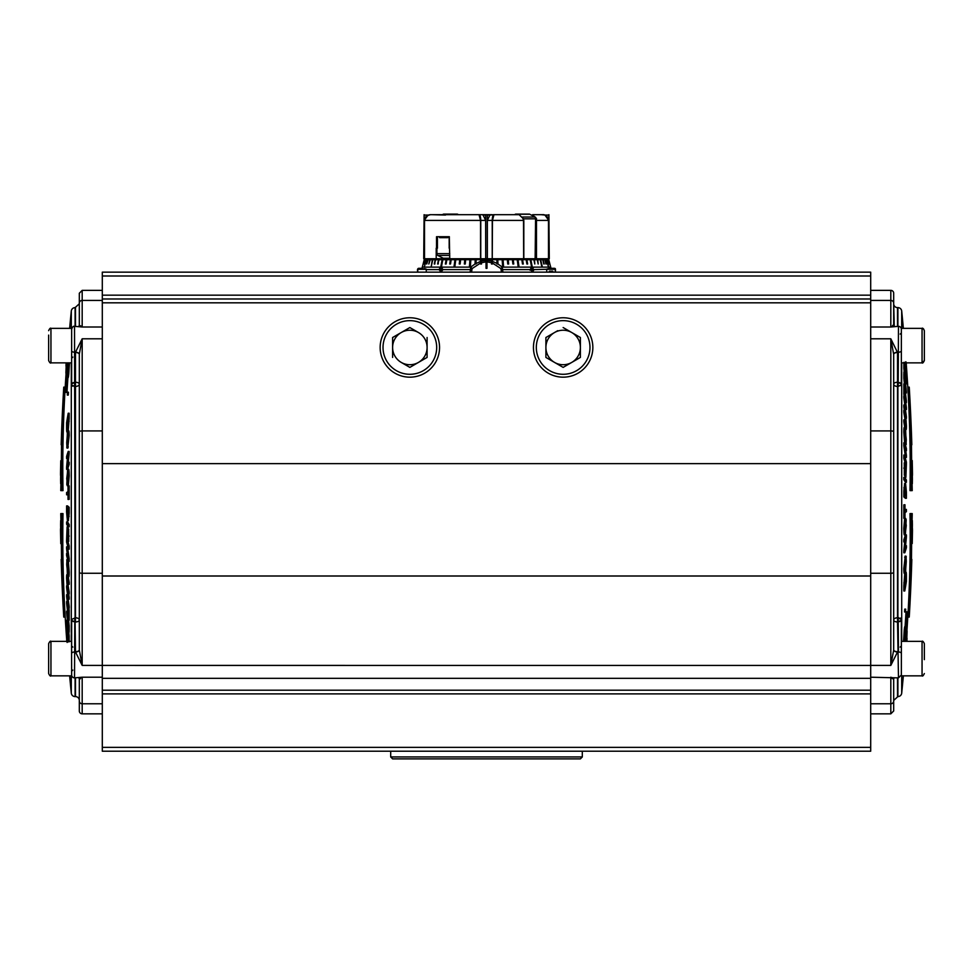 <?xml version="1.0" encoding="UTF-8"?>
<svg xmlns="http://www.w3.org/2000/svg" width="973" height="973" viewBox="0 0 973 973"><rect width="100%" height="100%" fill="white"/><g stroke="black" fill="none" stroke-linecap="round" stroke-linejoin="round"><path stroke-width="1.46" d="M535.892 258.745L536.476 220.421L536.476 258.745L535.576 258.745L535.685 218.755L536.476 220.421L548.492 220.421C548.054 216.845 546.072 214.924 542.533 214.68L532.669 214.68L536.33 218.925M492.083 214.68L477.512 214.68M524.715 258.745L523.656 258.745L523.523 218.925L519.12 214.68L493.98 214.68L492.46 220.421L492.241 258.745L492.253 220.421L493.798 214.863M449.295 236.707L449.757 258.745L480.54 258.745L480.54 220.421L479.02 214.68L431.696 214.68M532.669 214.68L541.402 214.68M431.647 214.68L430.467 214.68C426.94 214.924 424.946 216.833 424.508 220.421L424.508 258.745L436.208 258.745L436.208 248.212L437.424 248.212L437.315 236.707L437.315 248.212M449.344 248.212L449.344 236.707L436.524 236.707L436.524 248.212M448.285 236.707L449.185 236.707L447.75 236.707L447.75 237.667L439.614 237.667L439.614 236.707M502.482 214.68L514.814 214.68A1.922 1.35 -90 0 1 515.763 214.121L529.312 214.121A1.922 1.35 -90 0 0 528.85 214.242A1.922 1.35 90 0 1 529.312 214.121L529.312 214.121A1.922 1.35 -90 0 1 529.774 214.242A1.922 1.35 90 0 0 529.312 214.121M446.449 214.68L432.085 214.68L445.488 215.057M431.598 214.68L430.273 214.68M449.757 258.745L436.208 258.745M442.192 237.667L442.192 236.707M536.476 258.745L548.492 258.745L548.492 220.421C547.458 216.334 545.464 214.413 542.533 214.68M535.576 218.657L535.138 258.745M522.951 218.609L523.705 220.421L523.705 258.745L535.418 258.745A0.961 0.681 90 0 0 535.576 258.721M492.46 258.745L523.656 258.745M479.203 214.863L480.747 220.421L480.565 258.745M522.44 217.028L535.199 217.028A1.922 1.35 -90 0 1 536.087 218.609L536.634 218.901M535.892 220.421L535.819 218.609M535.199 217.028L530.626 214.68M517.064 214.68L516.225 214.242A1.922 1.35 -90 0 0 515.763 214.121M442.374 214.68L443.226 214.242A1.922 1.35 90 0 1 444.637 214.68M456.775 214.242A1.922 1.35 90 0 1 458.186 214.68M440.295 237.667L440.295 236.707M436.913 248.212L436.913 253.637A1.922 1.35 90 0 0 437.801 255.437L443.226 258.222A1.922 1.35 90 0 0 444.15 258.222M424.228 220.421L428.071 215.057L424.143 215.057L424.143 258.745L424.228 220.421L480.759 220.421C480.638 216.784 480.09 214.875 479.117 214.68L480.917 214.68M430.467 214.68C426.162 215.763 424.179 217.684 424.508 220.421L424.228 258.745M548.772 258.745L548.857 215.057L544.929 215.057L548.772 220.421L548.492 258.745L548.772 220.421M544.929 215.057L541.11 214.68M487.364 258.745L487.364 220.421L489.893 215.057L493.883 214.68C492.91 214.863 492.362 216.784 492.229 220.421L492.229 258.745L485.697 258.745L485.697 215.057L483.107 215.057L485.636 220.421L480.747 220.421M483.107 215.057L482.121 214.68M485.697 258.745L485.636 220.421M485.636 258.745L480.759 258.745L480.771 220.421L479.02 214.68M494.102 214.68L501.071 214.68M471.929 214.68L477.378 214.68M549.66 268.329L546.717 269.144L554.525 268.329A0.961 0.961 0 0 1 555.486 269.29L555.486 272.16L559.195 272.16M423.267 264.011L424.228 259.706L422.002 268.329L418.475 268.329L426.283 269.144A0.961 0.888 90 0 0 426.271 269.29L417.514 269.29L417.514 272.16L409.852 272.16M486.974 261.214L486.026 261.214M480.553 261.36L480.54 263.051L472.087 268.597L471.564 272.16L470.105 272.16L470.725 267.113L475.019 263.975L475.213 259.706L475.116 264.011L480.553 261.36L480.601 259.706L480.54 264.011L481.501 264.011L481.513 261.08L486.026 260.411L486.026 268.329L486.974 268.329L486.974 259.706L548.772 259.706L550.998 268.329L554.33 268.329A0.961 0.888 -90 0 1 555.23 269.29L555.23 272.16L501.436 272.16L500.913 268.597L492.46 263.051L492.399 259.706M481.513 261.08L481.55 259.706L486.026 259.706L486.026 260.411L486.974 259.706L486.974 260.411L491.487 261.08L491.45 259.706M492.447 261.36L497.008 263.403L496.838 259.706M423.352 264.011L424.508 259.706L423.948 264.011L425.25 259.706L426.223 259.706L424.483 266.407L426.466 259.706L427.816 259.706L426.733 264.011L428.144 259.706L429.859 259.706L428.813 264.011L430.261 259.706L432.328 259.706L431.258 266.407L432.803 259.706L435.211 259.706L434.262 264.011L435.758 259.706L438.482 259.706L437.607 264.011L439.103 259.706L442.131 259.706L440.854 266.407L441.535 266.407L442.8 259.706L446.108 259.706L445.366 264.011L446.096 264.011L446.838 259.706L450.39 259.706L449.721 264.011L450.511 264.011L451.168 259.706L454.95 259.706L454.05 266.407L454.877 266.407L455.778 259.706L459.743 259.706L459.256 264.011L460.132 264.011L460.618 259.706L464.753 259.706L464.352 264.011L465.252 264.011L465.653 259.706L469.923 259.706L469.46 266.407L470.385 266.407L470.847 259.706L475.213 259.706M426.271 269.29L426.271 269.594A9.584 8.939 -90 0 1 426.283 269.144L424.605 268.621M439.042 269.594L440.465 267.113L440.295 271.09L439.042 269.594L426.271 269.594L426.271 272.16L417.77 272.16L417.77 269.29A0.961 0.888 90 0 1 418.67 268.329M440.295 269.594L442.374 269.594L441.158 269.095L441.608 267.21L442.812 267.222L441.766 267.563L441.511 268.597L442.666 269.813L441.706 271.199L440.866 270.129L441.718 270.822L442.387 269.801L441.754 268.889M442.277 268.706L442.666 269.594L471.564 269.594M441.706 271.199L440.866 270.129L441.839 271.248M441.146 270.129L441.924 270.908L442.751 269.935L442.119 269.034M497.008 263.403L497.981 264.011L497.787 259.706M497.981 264.011L502.275 267.113L502.895 272.16M549.733 264.011L548.577 259.706M549.648 264.011L548.492 259.706M549.052 264.011L547.908 259.706M548.881 264.011L547.75 259.706M548.517 266.407L546.777 259.706M548.261 266.407L546.534 259.706M546.267 264.011L545.184 259.706M545.938 264.011L544.856 259.706M544.187 264.011L543.141 259.706M543.785 264.011L542.739 259.706M542.229 266.407L540.672 259.706M541.742 266.407L540.197 259.706M537.242 259.706L538.178 264.011L537.789 259.706M533.897 259.706L534.785 264.011L534.518 259.706M530.2 259.706L531.465 266.407L532.146 266.407L530.869 259.706M526.162 259.706L526.904 264.011L527.634 264.011L526.892 259.706M521.832 259.706L522.489 264.011L523.279 264.011L522.61 259.706M517.222 259.706L518.123 266.407L518.95 266.407L518.05 259.706M512.382 259.706L512.868 264.011L513.744 264.011L513.258 259.706M507.347 259.706L507.748 264.011L508.648 264.011L508.247 259.706M502.153 259.706L502.615 266.407L503.54 266.407L503.077 259.706M471.564 272.16L501.436 272.16M530.309 269.594L531.343 267.113L531.623 271.09L531.355 270.166L530.017 270.19L530.309 269.594L501.436 269.594M533.654 269.594L532.474 269.095L532.523 267.21L533.666 267.222L532.766 268.597L533.946 269.813L533.022 271.199L532.207 270.129L533.046 270.822L533.654 269.594L531.623 269.594M532.511 268.706L533.581 269.947L532.888 271.248M546.729 272.16L546.729 269.594A9.584 8.939 -90 0 0 546.717 269.144A0.961 0.888 -90 0 1 546.729 269.29L533.934 269.594M532.146 270.263L532.839 270.908L533.666 269.801M475.992 263.403L476.162 259.706L480.601 259.706M434.822 264.011L435.211 259.706M438.215 264.011L438.482 259.706M441.535 266.407L442.131 259.706M446.096 264.011L446.108 259.706M450.511 264.011L450.39 259.706M454.877 266.407L454.95 259.706M460.132 264.011L459.511 264.011L459.743 259.706M459.998 259.706L460.618 259.706M465.252 264.011L464.559 264.011L464.753 259.706M464.948 259.706L465.653 259.706M470.385 266.407L469.606 266.407L469.923 259.706M470.068 259.706L470.847 259.706M475.323 259.706L476.162 259.706M480.65 259.706L481.55 259.706M549.344 271.199L552.798 271.199L549.344 271.199L549.344 272.16M552.798 271.199L552.798 272.16M475.019 263.975L475.967 264.011M480.54 263.051L480.54 264.011L481.501 264.011M492.46 263.051L492.46 264.011L491.499 264.011L492.46 264.011L492.35 259.706M491.487 261.08L491.499 262.71L486.974 261.895M491.499 264.011L491.499 262.71M497.033 264.011L497.884 264.011L497.677 259.706M502.615 266.407L503.394 266.407L502.932 259.706M507.748 264.011L508.441 264.011L508.052 259.706M512.868 264.011L513.489 264.011L513.002 259.706M518.123 266.407L517.758 259.706M522.489 264.011L522.27 259.706M526.904 264.011L526.515 259.706M531.465 266.407L530.455 259.706M534.785 264.011L534.055 259.706M538.178 264.011L537.303 259.706M440.355 268.268L439.249 269.801L440.428 269.837M440.416 269.935L440.1 268.171M439.249 269.801L440.027 269.789M442.229 267.575L441.608 267.21M442.411 268.743L441.511 268.597M441.474 270.263L441.924 270.908L441.474 270.263M442.751 269.935L442.277 269.095M530.917 268.256L530.528 269.801L531.355 269.789L531.27 268.171M531.234 269.935L531.951 269.789M530.212 269.789L531.355 269.789M532.523 267.453L533.666 267.222M532.839 270.908L533.301 269.935L532.839 270.908M486.026 261.895L481.501 262.71M550.754 267.113L502.275 267.113L500.913 268.597M422.246 267.113L470.725 267.113L472.087 268.597M48.65 360.557C49.684 362.71 50.45 363.476 50.949 362.856L71.649 362.856L71.649 383.362L71.649 328.363L50.949 328.363L50.949 362.856C50.45 363.476 49.684 362.71 48.65 360.557L48.65 335.101M48.65 658.599L48.65 643.652C49.684 641.499 50.45 640.733 50.949 641.353L50.949 675.846C50.45 676.478 49.684 675.712 48.65 673.547L48.65 658.599M48.65 673.547C49.684 675.712 50.45 676.478 50.949 675.846L71.649 675.846L71.455 619.473L75.48 617.77L75.48 386.427L71.601 385.223A3.831 3.6 -51.8 0 0 71.759 383.763A2.87 1.435 180 0 1 71.649 383.362L71.649 350.754A2.87 1.435 180 0 0 74.52 352.202L75.48 352.202L82.182 338.799L79.312 354.148L79.312 650.049L82.182 665.41L75.48 652.007A3.831 1.91 178.2 0 0 79.312 650.049M383.021 347.47A26.83 26.83 0 0 1 409.852 320.64A26.83 26.83 0 0 1 436.682 347.47A26.83 26.83 0 0 1 409.852 374.289A26.83 26.83 0 0 1 383.021 347.47M905.681 609.134L905.522 612.005L904.562 612.005L904.72 609.134L905.681 609.134L905.522 612.005M894.248 326.344L893.688 303.783L893.688 325.505A3.831 3.32 180 0 1 893.688 325.493L893.688 325.517A3.831 3.32 177 0 1 893.688 325.456L893.688 293.238A2.87 2.87 0 0 0 890.818 290.368L870.701 290.368M901.703 328.363L901.703 311.056A3.831 3.831 0 0 0 897.897 307.614L897.52 307.614A3.831 3.831 0 0 1 893.688 303.783M901.059 385.782L901.545 384.736L898.188 386.451L898.48 326.332A2.87 2.87 0 0 1 901.351 329.202M892.448 677.707L891.791 677.536M870.701 703.783L890.818 703.783L890.818 713.841L870.701 713.841M898.188 386.451L897.52 386.427L897.52 617.77L901.545 619.473L901.241 620.446L897.52 621.966L898.48 677.877L870.701 677.208M901.703 675.846L901.703 693.141A3.831 3.831 0 0 1 897.897 696.595L893.688 700.426M903.82 496.923A1916.178 137.12 0 0 1 905.425 498.298L906.386 498.298A1917.138 137.193 180 0 0 904.781 496.923L903.82 496.923A1908.771 1903.869 180 0 0 903.832 491.073L904.635 483.593M904.781 410.326A1917.138 978.862 0 0 1 905.729 416.006L906.422 426.052C906.386 430.005 906.155 430.492 905.729 427.5A1917.138 978.862 180 0 0 904.781 421.82A1909.731 1642.229 -0 0 0 904.781 419.886A1917.151 978.765 0 0 1 905.729 425.566C906.033 427.792 906.191 427.609 906.24 425.019L905.729 417.952A1917.151 978.765 180 0 0 904.781 412.272A1909.731 1641.913 -0 0 0 904.781 410.326L903.82 410.326A1908.771 1641.086 180 0 1 903.82 412.272A1916.19 978.279 0 0 1 904.768 417.952L905.231 422.501M904.781 419.886L903.82 419.886A1908.771 1641.402 180 0 1 903.82 421.82A1916.178 978.376 0 0 1 904.756 427.463M904.781 404.975A1915.423 209.475 0 0 1 906.058 406.896A1917.151 1145.403 180 0 0 904.781 397.823A1909.731 1530.274 -0 0 0 904.781 396.108A1917.138 1145.464 0 0 1 906.386 407.663A1911.337 1532.937 180 0 1 906.386 409.499A1915.521 211.53 180 0 0 905.145 407.553A1917.151 1145.574 0 0 1 906.386 416.639A1911.337 1533.606 180 0 1 906.386 418.366A1917.138 1145.464 180 0 0 904.781 406.811A1909.731 1531.648 -0 0 0 904.781 404.975L903.82 404.975A1908.771 1530.882 180 0 1 903.808 406.811A1916.178 1144.893 0 0 1 904.318 410.326M904.781 396.108L903.808 396.108A1908.771 1529.495 180 0 1 903.82 397.823A1916.19 1144.832 0 0 1 904.854 405.072M905.413 409.487A1914.56 211.433 0 0 1 905.425 409.499L906.386 409.499M904.549 395.391A1916.19 1287.024 0 0 1 904.647 396.108M904.781 383.897L903.82 383.897A1908.771 1414.073 180 0 1 903.82 393.858A1916.178 1287.656 0 0 1 904.014 395.391L904.975 395.391A1917.138 1288.301 180 0 0 904.781 393.858A1909.731 1414.778 -0 0 0 904.781 383.897A1917.138 1288.301 0 0 1 904.975 385.43A1909.926 1415.022 180 0 1 904.987 389.589A1917.151 1287.668 0 0 1 906.386 400.985A1911.325 1416.214 180 0 1 906.386 402.64A1917.151 1287.668 180 0 0 904.987 391.243A1909.926 1414.73 180 0 1 904.975 395.391M903.856 372.306L904.817 372.306L905.255 374.131L905.766 382.742A1910.704 1248.383 180 0 1 905.754 385.588A1917.151 1450.84 0 0 1 906.386 391.523A1911.337 1248.505 180 0 1 906.386 392.995A1917.138 1451.071 180 0 0 904.781 378.388A1909.731 1247.422 -0 0 0 904.781 374.204L904.878 371.978L903.917 371.978L903.82 374.204A1908.758 1246.79 180 0 1 903.82 378.388A1916.178 1450.342 0 0 1 904.44 383.897M904.987 388.859A1916.178 1450.342 0 0 1 905.413 392.934M911.823 444.819A1917.321 1660.449 180 0 0 911.446 433.082A1917.625 1917.625 0 0 0 909.244 387.132L907.797 387.132A1915.144 1598.311 180 0 1 909.998 490.611L912.236 490.611A1917.467 1541.5 180 0 0 911.956 479.823A1916.992 1321.127 -0 0 0 911.956 479.567A1917.005 1313.696 -0 0 0 911.969 479.312A1917.005 1306.216 -0 0 0 911.969 479.069A1917.005 1298.712 -0 0 0 911.969 478.813A1917.005 1291.147 -0 0 0 911.981 478.558A1917.005 1283.545 -0 0 0 911.981 478.315A1917.017 1275.907 -0 0 0 911.981 478.059A1917.017 1268.233 -0 0 0 911.993 477.816A1917.017 1260.497 -0 0 0 911.993 477.573A1917.017 1252.725 -0 0 0 911.993 477.329A1917.029 1244.905 -0 0 0 911.993 477.086A1917.029 1237.048 -0 0 0 912.005 476.843A1917.029 1229.13 -0 0 0 912.005 476.6A1917.029 1221.176 -0 0 0 912.005 476.356A1917.029 1213.173 -0 0 0 912.017 476.125A1917.029 1205.109 -0 0 0 912.017 475.882A1917.041 1196.997 -0 0 0 912.017 475.651A1917.041 1188.836 -0 0 0 912.017 475.408A1917.041 1180.614 -0 0 0 912.029 475.177A1917.041 1172.343 -0 0 0 912.029 474.946A1917.041 1164.024 0 0 0 912.029 474.715A1917.053 1155.656 0 0 0 912.042 474.483A1917.053 1147.203 0 0 0 912.042 474.252A1917.053 1138.726 0 0 0 912.042 474.033A1917.601 1390.831 0 0 1 912.333 483.666L912.066 483.666M904.282 364.68C903.966 361.859 903.82 361.603 903.844 363.878A1908.783 1097.653 180 0 1 903.832 368.208A1916.178 1567.673 0 0 1 904.233 371.978M904.647 428.704C904.16 426.259 903.893 427.354 903.808 431.976L904.671 443.615M904.793 455.023A1916.664 44.515 0 0 1 905.948 455.352A1916.701 65.361 0 0 1 906.179 455.449L905.936 453.649A1916.64 1091.828 180 0 0 904.793 445.658A1909.744 1818.488 -0 0 0 904.781 442.776A1917.138 586.026 0 0 1 906.386 448.662A1911.337 1820.009 180 0 1 906.386 450.73A1917.138 586.111 180 0 0 905.06 445.792A1916.676 1096.68 0 0 1 906.398 455.449A1911.337 1820.106 180 0 1 906.398 457.383A1916.688 35.673 180 0 0 905.036 457.067A1917.138 585.77 0 0 1 906.386 462.078A1911.337 1820.009 180 0 1 906.386 464.133A1917.138 586.026 180 0 0 904.781 458.247A1909.744 1818.428 -0 0 0 904.793 455.023L903.832 455.023A1908.783 1817.503 180 0 1 903.82 458.247A1916.178 585.734 0 0 1 905.109 462.941L905.243 463.063A1910.291 1896.876 180 0 1 905.267 465.216L905.206 465.167M905.255 463.476A1916.178 585.734 0 0 1 905.413 464.109M904.781 442.776L903.82 442.776A1908.783 1817.564 180 0 1 903.832 445.658A1915.691 1091.28 0 0 1 904.975 453.649L905.218 455.449M905.109 457.298A1915.728 35.66 0 0 1 905.437 457.383L906.398 457.383M905.912 466.359L905.875 475.238L904.914 475.238A1909.89 1899.88 180 0 1 904.926 477.354L905.887 477.354A1910.85 1900.841 -0 0 0 905.875 475.238L905.948 475.274M904.282 463.063L904.343 475.201L905.304 475.201L905.243 463.063M904.781 477.378L903.808 477.378A1908.758 1890.296 180 0 1 903.808 479.604A1916.19 266.711 0 0 1 905.413 482.28L906.374 482.28A1917.151 266.845 180 0 0 904.781 479.604A1909.719 1891.244 -0 0 0 904.781 477.378A1917.151 266.845 0 0 1 906.374 480.054A1911.313 1892.826 180 0 1 906.374 482.28M903.832 585.88A1908.771 1660.862 0 0 1 903.82 590.976L904.781 590.976A1909.731 1661.689 180 0 0 904.793 585.88L903.832 585.88L904.768 573.352M904.72 541.973A1914.438 1372.502 180 0 1 903.832 550.584A1908.783 1841.889 0 0 1 903.82 552.798L904.781 552.798A1909.744 1842.813 180 0 0 904.793 550.584A1915.399 1373.183 -0 0 0 906.058 538.02A1917.151 502.932 180 0 1 904.793 541.973A1909.744 1842.521 180 0 0 904.781 539.906A1917.138 502.786 0 0 0 906.386 534.87A1911.337 1844.358 0 0 1 906.386 537.096A1915.496 1372.003 180 0 1 905.145 549.636A1917.151 502.555 0 0 0 906.386 545.683A1911.337 1844.784 0 0 1 906.386 547.763A1917.138 502.786 180 0 1 904.781 552.798M905.62 534.724C905.133 535.819 904.841 533.666 904.756 528.278L905.608 518.682L906.179 519.667L905.401 534.943A1916.178 502.542 180 0 1 903.82 539.906A1908.783 1841.597 0 0 1 903.832 541.973L904.793 541.973M905.218 519.667L904.635 518.682L903.795 528.278C903.881 533.642 904.172 535.795 904.659 534.724M911.433 513.598A1916.579 1599.515 180 0 1 909.244 617.077L907.797 617.077A1915.144 1598.311 180 0 0 909.998 513.598L912.236 513.598A1917.467 1541.5 180 0 1 911.956 524.386A1916.992 1321.127 0 0 1 911.956 524.642A1917.005 1313.696 0 0 1 911.969 524.897A1917.005 1306.216 0 0 1 911.969 525.14A1917.005 1298.712 0 0 1 911.969 525.396A1917.005 1291.147 0 0 1 911.981 525.651A1917.005 1283.545 0 0 1 911.981 525.894A1917.017 1275.907 0 0 1 911.981 526.138A1917.017 1268.233 0 0 1 911.993 526.393A1917.017 1260.497 0 0 1 911.993 526.636A1917.017 1252.725 0 0 1 911.993 526.88A1917.029 1244.905 0 0 1 911.993 527.123A1917.029 1237.048 0 0 1 912.005 527.366A1917.029 1229.13 0 0 1 912.005 527.609A1917.029 1221.176 0 0 1 912.005 527.853A1917.029 1213.173 0 0 1 912.017 528.084A1917.029 1205.109 0 0 1 912.017 528.327A1917.041 1196.997 0 0 1 912.017 528.558A1917.041 1188.836 0 0 1 912.017 528.789A1917.041 1180.614 0 0 1 912.029 529.032A1917.041 1172.343 0 0 1 912.029 529.263A1917.041 1164.024 0 0 1 912.029 529.494A1917.053 1155.656 0 0 1 912.042 529.726A1917.053 1147.203 0 0 1 912.042 529.944A1917.053 1138.726 0 0 1 912.042 530.176A1917.601 1390.831 -0 0 0 912.333 520.543L912.066 520.543M904.926 628.923C904.939 625.53 904.695 625.98 904.221 630.249L903.54 641.353M904.501 641.353L905.182 630.249C905.656 625.98 905.899 625.53 905.887 628.923A1915.18 1914.596 -0 0 0 906.97 611.798L906.009 611.798A1914.219 1913.636 180 0 1 905.085 626.588M904.975 504.768L904.014 504.768A1916.178 108.1 180 0 1 903.808 504.902A1908.758 1905.608 0 0 1 903.808 518.329L904.768 518.329A1909.731 1906.569 180 0 0 904.768 504.902A1917.138 108.161 0 0 0 904.975 504.768A1909.926 1906.776 0 0 1 904.987 510.375A1917.151 110.521 0 0 0 906.386 509.402A1911.325 1908.199 0 0 1 906.386 511.64A1917.151 110.521 180 0 1 904.987 512.613A1909.926 1906.739 0 0 1 904.975 518.208A1917.138 108.161 180 0 1 904.768 518.329M906.386 509.402L905.425 509.402A1916.19 110.472 180 0 1 904.987 509.718M905.218 556.422L903.808 568.658C903.893 573.425 904.172 574.581 904.671 572.112M893.688 701.022A2.87 2.761 0 0 1 890.818 703.783L890.818 677.208L893.688 678.753A3.831 3.32 180 0 0 893.688 678.716L893.688 678.68A3.831 3.32 -177 0 0 893.688 678.753L893.688 710.971L890.818 713.841M893.688 384.153L893.688 384.153A3.831 2.274 0 0 0 897.52 386.427A3.831 2.274 0 0 1 893.688 384.153A3.831 1.922 180 0 1 897.52 382.243L901.241 383.763A2.87 1.435 0 0 0 901.351 383.362L901.241 383.763A3.831 3.6 51.8 0 0 901.399 385.223M893.688 620.056A3.831 2.274 180 0 1 897.52 617.77L897.52 621.966A3.831 1.922 0 0 1 893.688 620.056L893.688 572.477L893.688 650.049L890.818 665.41L870.701 665.41L870.701 751.205L102.299 751.205L102.299 463.647L870.701 463.647L870.701 665.435L82.182 665.41L82.182 573.267L102.299 573.267M893.688 354.415L890.818 338.799L897.52 352.494A3.831 1.922 -0 0 0 893.688 354.415L893.688 572.477A2.87 0.803 0 0 1 890.818 573.267L870.701 573.267M901.351 641.353L922.051 641.353L922.051 675.846L901.351 675.846L901.399 618.974A3.831 3.6 128.2 0 0 901.241 620.446A2.87 1.435 0 0 1 901.351 620.847L901.351 653.442A2.87 1.435 0 0 0 898.48 652.007L898.188 617.758L898.87 617.733M901.351 618.828L900.451 618.037M891.365 326.794L893.688 326.332M898.48 326.332L890.818 327.001L893.688 325.517M893.688 650.049A3.831 1.91 1.8 0 0 897.52 652.007L890.818 665.41L890.818 430.93L870.701 430.93M901.703 311.056A1916.19 1916.19 0 0 1 903.358 328.363L922.051 328.363L901.351 328.363L901.351 383.362L901.351 362.856L922.051 362.856L922.051 328.363L923.559 328.923L924.35 330.662L924.35 335.539M901.545 641.353L901.351 620.847M899.575 621.625L900.244 621.273M900.305 382.973L899.575 382.571M893.287 325.225L892.667 325.432M890.842 677.244L891.694 678.084M891.755 678.132L892.63 678.753M901.351 350.754A2.87 1.435 0 0 1 898.48 352.202L897.52 352.202A3.831 1.91 -1.8 0 0 893.688 354.148M897.52 651.715A3.831 1.922 -0 0 1 893.688 649.794M912.455 528.692L912.455 528.692A1917.406 476.709 0 0 1 912.455 528.777A1917.406 476.478 0 0 0 912.455 528.692A1917.625 1758.491 -0 0 1 912.2 540.866A1917.151 542.618 0 0 0 912.2 540.757A1917.151 552.749 0 0 0 912.2 540.647A1917.151 562.856 0 0 0 912.188 540.538A1917.151 572.89 0 0 0 912.188 540.416A1917.151 582.912 0 0 0 912.188 540.307A1917.151 592.885 0 0 0 912.188 540.185A1917.151 602.798 0 0 0 912.188 540.064A1917.151 612.698 0 0 0 912.188 539.942A1917.151 622.562 0 0 0 912.188 539.82A1917.151 632.353 0 0 0 912.175 539.699A1917.138 642.156 0 0 0 912.175 539.577A1917.138 651.886 0 0 0 912.175 539.443A1917.138 661.604 0 0 0 912.175 539.31A1917.138 671.285 0 0 0 912.175 539.188A1917.138 680.93 0 0 0 912.175 539.054A1917.138 690.526 0 0 0 912.175 538.92A1917.138 700.11 0 0 0 912.163 538.774A1917.138 709.67 0 0 0 912.163 538.641A1917.138 719.193 0 0 0 912.163 538.507A1917.138 728.692 0 0 0 912.163 538.361A1917.126 738.154 0 0 0 912.163 538.215A1917.126 747.617 0 0 0 912.163 538.069A1917.126 757.018 0 0 0 912.151 537.923A1917.126 766.42 0 0 0 912.151 537.777A1917.552 1838.654 180 0 0 912.394 525.055A1917.382 828.582 0 0 0 912.394 525.031A1917.382 828.814 0 0 0 912.394 524.885A1917.369 839.954 0 0 0 912.394 524.824M912.467 530.139A1917.418 224.897 0 0 0 912.467 530.115A1917.418 213.513 0 0 1 912.479 530.176A1917.418 212.345 0 0 0 912.479 530.151A1917.418 200.535 0 0 1 912.479 530.212A1917.418 199.793 0 0 0 912.479 530.2L912.479 530.249A1917.613 1914.025 0 0 1 912.236 543.506A1917.613 1914.025 -0 0 0 912.479 530.249A1917.418 187.485 0 0 1 912.479 530.249M912.333 520.762A1917.345 1082.913 0 0 0 912.333 520.543A1917.345 1083.119 0 0 1 912.333 520.75A1917.345 1072.696 0 0 1 912.346 520.956A1917.345 1062.2 0 0 1 912.346 521.163A1917.345 1051.655 0 0 1 912.346 521.37A1917.345 1041.098 0 0 1 912.346 521.564A1917.345 1030.468 0 0 1 912.346 521.771A1917.357 1019.777 0 0 1 912.358 521.966A1917.357 1009.062 0 0 1 912.358 522.16A1917.357 998.262 0 0 1 912.358 522.355A1917.357 987.413 0 0 1 912.358 522.55A1917.357 976.527 0 0 1 912.37 522.744A1917.357 965.557 0 0 1 912.37 522.927A1917.357 954.549 0 0 1 912.37 523.121A1917.357 943.457 0 0 1 912.37 523.304A1917.369 932.316 0 0 1 912.382 523.486A1917.369 921.09 0 0 1 912.382 523.669A1917.369 909.816 0 0 1 912.382 523.851A1917.369 898.468 0 0 1 912.382 524.021A1917.369 887.035 0 0 1 912.382 524.204A1917.369 875.554 0 0 1 912.394 524.374A1917.369 863.988 0 0 1 912.394 524.544A1917.369 852.348 0 0 1 912.394 524.715A1917.369 840.611 0 0 1 912.394 524.885M912.333 483.447A1917.345 1082.913 0 0 1 912.333 483.666A1917.345 1083.119 0 0 0 912.333 483.447A1917.345 1072.696 0 0 0 912.346 483.253A1917.345 1062.2 0 0 0 912.346 483.046A1917.345 1051.655 0 0 0 912.346 482.839A1917.345 1041.098 0 0 0 912.346 482.632A1917.345 1030.468 0 0 0 912.346 482.438A1917.357 1019.777 0 0 0 912.358 482.243A1917.357 1009.062 0 0 0 912.358 482.049A1917.357 998.262 0 0 0 912.358 481.854A1917.357 987.413 0 0 0 912.358 481.659A1917.357 976.527 0 0 0 912.37 481.465A1917.357 965.557 0 0 0 912.37 481.282A1917.357 954.549 0 0 0 912.37 481.088A1917.357 943.457 0 0 0 912.37 480.905A1917.369 932.316 0 0 0 912.382 480.723A1917.369 921.09 0 0 0 912.382 480.54A1917.369 909.816 0 0 0 912.382 480.358A1917.369 898.468 0 0 0 912.382 480.176A1917.369 887.035 0 0 0 912.382 480.005A1917.369 875.554 0 0 0 912.394 479.835A1917.369 863.988 0 0 0 912.394 479.665A1917.369 852.348 0 0 0 912.394 479.494A1917.369 840.611 0 0 0 912.394 479.324A1917.382 828.814 0 0 0 912.394 479.154A1917.382 828.582 0 0 1 912.394 479.178M909.244 387.132A1916.579 1599.515 180 0 1 911.433 490.611M912.394 479.154A1917.552 1838.654 180 0 0 912.151 466.432A1917.126 766.42 0 0 0 912.151 466.274A1917.126 757.018 0 0 0 912.163 466.128A1917.126 747.617 0 0 0 912.163 465.994A1917.126 738.154 0 0 0 912.163 465.848A1917.138 728.692 0 0 0 912.163 465.702A1917.138 719.193 0 0 0 912.163 465.568A1917.138 709.67 0 0 0 912.163 465.422A1917.138 700.11 0 0 0 912.175 465.289A1917.138 690.526 0 0 0 912.175 465.155A1917.138 680.93 0 0 0 912.175 465.021A1917.138 671.285 0 0 0 912.175 464.887A1917.138 661.604 0 0 0 912.175 464.766A1917.138 651.886 0 0 0 912.175 464.632A1917.138 642.156 0 0 0 912.175 464.51A1917.151 632.353 0 0 0 912.188 464.389A1917.151 622.562 0 0 0 912.188 464.267A1917.151 612.698 0 0 0 912.188 464.145A1917.151 602.798 0 0 0 912.188 464.024A1917.151 592.885 0 0 0 912.188 463.902A1917.151 582.912 0 0 0 912.188 463.793A1917.151 572.89 0 0 0 912.188 463.671A1917.151 562.856 0 0 0 912.2 463.562A1917.151 552.749 0 0 0 912.2 463.452A1917.151 542.618 0 0 0 912.2 463.343A1917.625 1758.491 0 0 1 912.455 475.517L912.455 475.517A1917.406 476.709 0 0 0 912.455 475.432A1917.406 464.474 0 0 0 912.455 475.335A1917.406 452.214 0 0 0 912.455 475.25A1917.406 439.93 0 0 0 912.455 475.165A1917.406 427.634 0 0 0 912.455 475.079A1917.406 415.325 0 0 0 912.455 475.006A1917.406 402.968 0 0 0 912.455 474.921A1917.406 390.587 0 0 0 912.467 474.848A1917.406 378.193 0 0 0 912.467 474.775A1917.406 365.751 0 0 0 912.467 474.702A1917.418 353.284 0 0 0 912.467 474.642A1917.418 340.781 0 0 0 912.467 474.569A1917.418 328.266 0 0 0 912.467 474.508A1917.418 315.666 0 0 0 912.467 474.447A1917.418 303.065 0 0 0 912.467 474.386A1917.418 290.404 0 0 0 912.467 474.325A1917.418 277.694 0 0 0 912.467 474.265A1917.418 264.972 0 0 0 912.467 474.216A1917.418 252.165 0 0 0 912.467 474.167A1917.418 239.346 0 0 0 912.467 474.119A1917.418 226.466 0 0 0 912.467 474.07A1917.418 213.513 0 0 0 912.479 474.033A1917.418 200.535 0 0 0 912.479 473.997A1917.418 187.485 0 0 0 912.479 473.96A1917.613 1914.025 -0 0 0 912.236 460.703A1917.175 119.193 0 0 0 912.236 460.679A1917.175 108.964 0 0 0 912.236 460.655A1917.175 98.723 0 0 0 912.236 460.643A1917.175 88.494 0 0 0 912.236 460.618A1917.175 78.266 0 0 0 912.236 460.606A1917.175 68.013 0 0 0 912.236 460.594A1917.175 57.748 0 0 0 912.236 460.582A1917.175 47.482 0 0 0 912.236 460.57L912.236 460.57A1917.175 26.903 0 0 0 912.236 460.557L912.236 460.557A1917.175 24.763 0 0 1 912.236 460.57L912.236 460.57A1917.175 45.573 0 0 1 912.236 460.582A1917.175 55.996 0 0 1 912.236 460.594A1917.175 66.444 0 0 1 912.236 460.606A1917.175 76.891 0 0 1 912.236 460.618A1917.175 87.4 0 0 1 912.236 460.63A1917.175 97.92 0 0 1 912.236 460.655A1917.175 108.441 0 0 1 912.236 460.679A1917.175 118.998 0 0 1 912.236 460.703A1917.613 1914.025 0 0 1 912.479 473.96L912.479 473.96A1917.418 199.793 0 0 1 912.479 474.009A1917.418 212.345 0 0 1 912.479 474.046M909.244 617.077A1917.625 1917.625 0 0 0 911.446 571.127A1917.321 1660.449 180 0 0 911.823 559.39M904.525 639.626L903.564 639.626M905.182 630.249L904.221 630.249M904.793 626.588L905.754 626.588L905.887 628.923M906.97 611.798A1911.933 1108.782 0 0 1 906.982 613.72A1915.314 1914.657 180 0 1 905.887 630.832A1910.826 1104.829 0 0 1 905.887 631.708A1917.138 1560.595 -0 0 0 906.982 620.166L906.593 620.166M906.982 620.166A1911.933 1111.616 0 0 1 906.97 621.711A1917.138 1560.814 180 0 1 905.036 641.353M904.878 641.353A1917.138 1560.449 -0 0 0 905.644 634.128A1910.595 1122.088 180 0 0 905.644 631.428C905.668 628.874 905.522 629.02 905.194 631.866L904.756 639.845A1909.695 1107.821 0 0 1 904.756 641.353M905.243 631.428L905.644 631.428C905.668 628.874 905.522 629.02 905.194 631.866M905.644 634.128L904.987 634.128M905.936 641.353L907.006 631.319L906.495 641.353M906.435 641.353L906.836 634.408L906.033 641.353M906.641 641.353L907.018 638.13L906.909 641.353L922.051 641.353C922.55 640.733 923.316 641.499 924.35 643.652L924.35 659.621M906.824 638.13L907.079 631.878C907.079 630.09 906.933 630.322 906.654 632.547M906.301 362.856L906.362 366.724L905.401 366.724M906.422 365.957L905.887 362.807M905.875 361.761L906.216 362.856M905.243 364.316L906.082 363.793M905.681 362.856A1910.619 937.498 180 0 1 905.681 366.201A1917.151 1670.264 0 0 1 906.204 371.905A1911.154 938.021 0 0 0 906.204 366.797A1917.138 1670.58 0 0 1 906.374 368.767A1911.337 938.191 180 0 1 906.386 374.97A1917.138 1670.288 180 0 0 905.243 362.856M905.352 362.856A1917.151 1670.361 0 0 1 905.486 364.23A1910.437 937.4 0 0 0 905.498 362.856M904.793 368.208A1909.744 1098.213 0 0 0 904.805 363.878C904.781 361.591 904.926 361.859 905.243 364.68L905.972 372.72A1915.436 817.138 0 0 1 906.374 375.274A1911.337 1099.964 180 0 1 906.386 376.904A1915.557 820.726 180 0 0 906.082 374.946L905.705 374.131A1910.656 1099.137 180 0 1 905.705 375.627A1917.151 1568.525 0 0 1 906.386 382.596A1911.337 1099.636 180 0 1 906.386 383.885A1917.138 1568.464 180 0 0 904.793 368.208L903.832 368.208M906.386 383.885L905.766 383.885M905.243 364.68C904.926 361.859 904.781 361.591 904.805 363.878L903.844 363.878M905.705 374.946L905.705 374.131M905.522 371.066L904.987 365.568A1909.926 1098.432 180 0 1 904.987 368.645A1917.151 1568.817 0 0 1 905.522 373.839A1910.473 1098.164 0 0 0 905.522 371.066L905.231 371.066M904.781 378.388L903.82 378.388M906.386 392.995L905.425 392.995M905.571 380.99L905.267 375.724C905.06 373.985 904.963 374.009 904.987 375.797A1909.926 1247.872 180 0 1 904.987 378.643A1917.151 1450.938 0 0 1 905.571 383.861A1910.51 1248.359 -0 0 0 905.571 380.99L905.255 380.99M904.987 375.797C904.963 374.009 905.06 373.985 905.267 375.724L904.987 375.724M906.386 402.64L905.705 402.64M904.781 393.858L903.82 393.858M904.781 406.811L903.808 406.811M904.781 397.823L903.82 397.823M905.729 425.566C906.033 427.792 906.191 427.609 906.24 425.019L905.644 425.019M905.243 429.507L906.216 429.507L905.243 427.5M904.781 412.272L903.82 412.272M904.781 421.82L903.82 421.82M904.768 431.976C904.854 427.354 905.121 426.271 905.608 428.704L906.179 444.466L904.768 431.976L903.808 431.976M906.179 444.466L905.024 443.615M904.209 427.463L905.17 427.463L905.608 428.704M904.963 432.863L905.644 441.523C905.985 443.384 906.191 442.654 906.252 439.334L905.243 429.738L905.291 438.701M906.252 439.334L905.304 439.334M905.644 441.523L905.972 442.496M904.781 458.247L903.82 458.247M906.386 464.133L905.887 477.354L904.926 477.354M904.793 445.658L903.832 445.658M906.386 450.73L905.766 450.73M905.158 465.216L905.194 472.927L905.948 464.243M905.875 466.42L905.206 475.092L904.245 475.092M904.756 468.135L903.795 468.135M904.781 479.604L903.808 479.604M904.781 496.923A1909.731 1904.83 -0 0 0 904.793 491.073L904.817 487.801L903.856 487.801M904.817 487.801L905.595 483.593L906.398 492.18A1911.337 1906.423 180 0 1 906.386 498.298M904.513 483.545L905.595 483.593M906.216 492.289L905.595 485.904L904.987 491.292A1909.926 1904.976 180 0 1 904.987 494.843A1917.151 137.096 0 0 1 906.216 495.902A1911.154 1906.192 -0 0 0 906.216 492.289L905.255 492.289A1910.194 1905.231 180 0 1 905.255 495.062M905.985 487.047L905.121 487.047M905.024 487.047L905.255 492.289M904.768 504.902L903.808 504.902M904.756 528.278L903.795 528.278M906.179 519.667L904.635 518.682M905.425 532.632L906.252 525.517L905.608 520.981L905.255 532.426M905.218 522.683L905.036 530.82M906.252 525.517L905.291 525.517M904.829 520.798L905.608 520.981M904.793 550.584L903.832 550.584M904.781 539.906L903.82 539.906M906.386 534.87L905.522 534.87M906.386 545.683L905.559 545.683M904.768 568.658L906.179 556.422L905.632 572.112C905.133 574.593 904.854 573.438 904.768 568.658L903.808 568.658M905.632 572.112L905.182 573.352L904.221 573.352M906.179 556.422L904.647 557.261M904.294 571.09L905.255 571.09L905.644 569.971L906.252 561.676C906.191 558.234 905.972 557.48 905.608 559.414L904.963 567.782C905.036 571.309 905.255 572.039 905.644 569.971L905.024 569.971M906.252 561.676L905.291 561.676L904.963 568.11M905.96 558.405L905.608 559.414M904.793 585.88L905.595 574.094C906.082 570.993 906.337 571.698 906.398 576.174A1911.337 1663.076 0 0 1 906.386 581.501A1917.138 943.98 180 0 1 904.781 590.976M904.829 582.839L903.868 582.839M905.158 572.209L906.118 572.209L905.595 574.094L904.635 574.094M906.216 580.662A1911.154 1662.626 180 0 0 906.216 577.524L905.985 574.508L905.595 576.125L904.999 584.809A1909.938 1662.139 0 0 1 904.987 587.899A1917.151 943.895 0 0 0 906.216 580.662L905.255 580.662A1916.19 943.421 180 0 1 905.036 582.012M905.255 578.728A1910.194 1661.799 0 0 1 905.255 580.662M922.051 641.353C922.55 640.733 923.316 641.499 924.35 643.652L924.35 649.538M557.724 330.686L554.525 332.535A17.246 17.246 0 0 1 571.771 332.535L580.394 337.509L571.771 332.535A17.246 17.246 0 0 1 580.394 347.47L580.394 337.509L580.394 347.47A17.246 17.246 0 0 1 571.771 362.406L563.148 367.38L571.771 362.406A17.246 17.246 0 0 1 554.525 362.406L545.902 357.419L554.525 362.406A17.246 17.246 0 0 1 554.525 332.535L545.902 337.509L545.902 357.419M571.771 362.406L580.394 357.419L580.394 353.734M545.902 341.195L545.902 337.509M390.696 756.958L392.606 758.879L580.394 758.879L582.304 756.958L390.696 756.958L390.696 751.205M582.304 756.958L582.304 751.205M924.35 355.68L924.35 346.619M418.475 362.406L409.852 367.38L427.098 357.419L427.098 347.47A17.246 17.246 0 0 1 401.229 362.406A17.246 17.246 0 0 1 401.229 332.535L409.852 327.548L401.229 332.535A17.246 17.246 0 0 1 418.475 332.535L409.852 327.548M401.229 362.406L409.852 367.38M536.318 347.47A26.83 26.83 0 0 1 563.148 320.64A26.83 26.83 0 0 1 589.979 347.47A26.83 26.83 0 0 1 563.148 374.289A26.83 26.83 0 0 1 536.318 347.47M67.319 395.074L67.478 392.204L68.438 392.204L68.28 395.074L67.319 395.074L67.478 392.204M71.297 675.846L71.297 693.141A3.831 3.831 0 0 0 75.103 696.595L75.48 696.595A3.831 3.831 0 0 1 79.312 700.426M74.812 617.758L74.52 677.877L82.182 677.208L82.182 713.841A2.87 2.87 0 0 1 79.312 710.971L79.312 678.716A3.831 3.32 0 0 1 79.312 678.716L79.312 678.68A3.831 3.32 -3 0 1 79.312 678.753L82.182 677.208L102.299 677.208M74.52 677.877A2.87 2.87 0 0 1 71.649 675.007M78.959 326.332L82.182 327.001L74.52 326.332L75.103 621.966L71.759 620.446A2.87 1.435 180 0 0 71.649 620.847L71.649 653.442A2.87 1.435 180 0 1 74.52 652.007L75.48 651.715A3.831 1.922 180 0 0 79.312 649.794M102.299 300.426L82.182 300.426L82.182 290.368L102.299 290.368M71.297 328.363L71.297 311.056A3.831 3.831 0 0 1 75.103 307.614L79.312 303.783M69.18 507.286A1916.178 137.12 180 0 1 67.575 505.911L66.614 505.911A1917.138 137.193 0 0 0 68.219 507.286L69.18 507.286A1908.771 1903.869 0 0 0 69.168 513.136L68.365 520.616M68.219 593.883A1917.138 978.862 180 0 1 67.271 588.203L66.578 578.157C66.614 574.204 66.845 573.717 67.271 576.697A1917.138 978.862 0 0 0 68.219 582.389A1909.731 1642.229 180 0 0 68.219 584.323A1917.151 978.765 180 0 1 67.271 578.643C66.967 576.417 66.809 576.6 66.76 579.178L67.271 586.257A1917.151 978.765 0 0 0 68.219 591.937A1909.731 1641.913 180 0 0 68.219 593.883L69.18 593.883A1908.771 1641.086 0 0 1 69.18 591.937A1916.19 978.279 180 0 1 68.232 586.257L67.769 581.696M68.219 584.323L69.18 584.323A1908.771 1641.402 0 0 1 69.18 582.389A1916.178 978.376 180 0 1 68.244 576.746M68.219 599.234A1915.423 209.475 180 0 1 66.942 597.313A1917.151 1145.403 0 0 0 68.219 606.374A1909.731 1530.274 180 0 0 68.219 608.101A1917.138 1145.464 180 0 1 66.614 596.546A1911.337 1532.937 0 0 1 66.614 594.71A1915.521 211.53 0 0 0 67.855 596.656A1917.151 1145.574 180 0 1 66.614 587.57A1911.337 1533.606 0 0 1 66.614 585.843A1917.138 1145.464 0 0 0 68.219 597.398A1909.731 1531.648 180 0 0 68.219 599.234L69.18 599.234A1908.771 1530.882 0 0 1 69.192 597.398A1916.178 1144.893 180 0 1 68.682 593.883M68.219 608.101L69.192 608.101A1908.771 1529.495 0 0 1 69.18 606.374A1916.19 1144.832 180 0 1 68.146 599.137M67.587 594.722A1914.56 211.433 180 0 1 67.575 594.71L66.614 594.71M68.451 608.818A1916.19 1287.024 180 0 1 68.353 608.101M68.219 620.3L69.18 620.3A1908.771 1414.073 0 0 1 69.18 610.351A1916.178 1287.656 180 0 1 68.986 608.818L68.025 608.818A1917.138 1288.301 0 0 0 68.219 610.351A1909.731 1414.778 180 0 0 68.219 620.3A1917.138 1288.301 180 0 1 68.025 618.779A1909.926 1415.022 0 0 1 68.013 614.62A1917.151 1287.668 180 0 1 66.614 603.224A1911.325 1416.214 0 0 1 66.614 601.557A1917.151 1287.668 0 0 0 68.013 612.954A1909.926 1414.73 0 0 1 68.025 608.818M69.144 631.903L68.183 631.903L67.745 630.078L67.234 621.455A1910.704 1248.383 0 0 1 67.246 618.621A1917.151 1450.84 180 0 1 66.614 612.674A1911.337 1248.505 0 0 1 66.614 611.214A1917.138 1451.071 0 0 0 68.219 625.821A1909.731 1247.422 180 0 0 68.219 629.993L68.122 632.231L69.083 632.231L69.18 629.993A1908.758 1246.79 0 0 1 69.18 625.821A1916.178 1450.342 180 0 1 68.56 620.3M68.013 615.337A1916.178 1450.342 180 0 1 67.587 611.275M61.177 559.39A1917.321 1660.449 0 0 0 61.554 571.127A1917.625 1917.625 0 0 0 63.756 617.077L65.203 617.077A1915.144 1598.311 0 0 1 63.002 513.598L60.764 513.598A1917.467 1541.5 -0 0 0 61.044 524.386A1916.992 1321.127 180 0 0 61.044 524.642A1917.005 1313.696 180 0 0 61.031 524.897A1917.005 1306.216 180 0 0 61.031 525.14A1917.005 1298.712 180 0 0 61.031 525.396A1917.005 1291.147 180 0 0 61.019 525.651A1917.005 1283.545 180 0 0 61.019 525.894A1917.017 1275.907 180 0 0 61.019 526.138A1917.017 1268.233 180 0 0 61.007 526.393A1917.017 1260.497 180 0 0 61.007 526.636A1917.017 1252.725 180 0 0 61.007 526.88A1917.029 1244.905 180 0 0 61.007 527.123A1917.029 1237.048 180 0 0 60.995 527.366A1917.029 1229.13 180 0 0 60.995 527.609A1917.029 1221.176 180 0 0 60.995 527.853A1917.029 1213.173 180 0 0 60.983 528.084A1917.029 1205.109 180 0 0 60.983 528.327A1917.041 1196.997 180 0 0 60.983 528.558A1917.041 1188.836 180 0 0 60.983 528.789A1917.041 1180.614 180 0 0 60.971 529.032A1917.041 1172.343 180 0 0 60.971 529.263A1917.041 1164.024 180 0 0 60.971 529.494A1917.053 1155.656 180 0 0 60.958 529.726A1917.053 1147.203 180 0 0 60.958 529.944A1917.053 1138.726 180 0 0 60.958 530.176A1917.601 1390.831 180 0 1 60.667 520.543L60.934 520.543M68.718 639.529C69.034 642.338 69.18 642.606 69.156 640.331A1908.783 1097.653 0 0 1 69.168 636.001A1916.178 1567.673 180 0 1 68.767 632.231M68.353 575.505C68.84 577.95 69.107 576.855 69.192 572.233L68.329 560.594M68.207 549.186A1916.664 44.515 180 0 1 67.052 548.857A1916.701 65.361 180 0 1 66.821 548.76L67.064 550.56A1916.64 1091.828 0 0 0 68.207 558.551A1909.744 1818.488 180 0 0 68.219 561.433A1917.138 586.026 180 0 1 66.614 555.534A1911.337 1820.009 0 0 1 66.614 553.479A1917.138 586.111 0 0 0 67.94 558.405A1916.676 1096.68 180 0 1 66.602 548.76A1911.337 1820.106 0 0 1 66.602 546.826A1916.688 35.673 0 0 0 67.964 547.142A1917.138 585.77 180 0 1 66.614 542.131A1911.337 1820.009 0 0 1 66.614 540.076A1917.138 586.026 0 0 0 68.219 545.962A1909.744 1818.428 180 0 0 68.207 549.186L69.168 549.186A1908.783 1817.503 0 0 1 69.18 545.962A1916.178 585.734 180 0 1 67.891 541.268L67.757 541.146A1910.291 1896.876 0 0 1 67.733 538.993L67.794 539.042M67.745 540.733A1916.178 585.734 180 0 1 67.587 540.088M68.219 561.433L69.18 561.433A1908.783 1817.564 0 0 1 69.168 558.551A1915.691 1091.28 180 0 1 68.025 550.56L67.782 548.76M67.891 546.911A1915.728 35.66 180 0 1 67.563 546.826L66.602 546.826M67.088 537.85L67.125 528.971L68.086 528.971A1909.89 1899.88 0 0 1 68.074 526.855L67.113 526.855A1910.85 1900.841 180 0 0 67.125 528.971L67.052 528.935M68.718 541.146L68.657 529.008L67.696 529.008L67.757 541.146M68.219 526.831L69.192 526.831A1908.758 1890.296 0 0 1 69.192 524.605A1916.19 266.711 180 0 1 67.587 521.929L66.626 521.929A1917.151 266.845 0 0 0 68.219 524.605A1909.719 1891.244 180 0 0 68.219 526.831A1917.151 266.845 180 0 1 66.626 524.155A1911.313 1892.826 0 0 1 66.626 521.929M69.168 418.329A1908.771 1660.862 180 0 1 69.18 413.233L68.219 413.233A1909.731 1661.689 -0 0 0 68.207 418.329L69.168 418.329L68.232 430.857M68.28 462.224A1914.438 1372.502 0 0 1 69.168 453.625A1908.783 1841.889 180 0 1 69.18 451.411L68.219 451.411A1909.744 1842.813 -0 0 0 68.207 453.625A1915.399 1373.183 180 0 0 66.942 466.189A1917.151 502.932 0 0 1 68.207 462.224A1909.744 1842.521 -0 0 0 68.219 464.291A1917.138 502.786 180 0 0 66.614 469.327A1911.337 1844.358 180 0 1 66.614 467.113A1915.496 1372.003 0 0 1 67.855 454.573A1917.151 502.555 180 0 0 66.614 458.526A1911.337 1844.784 180 0 1 66.614 456.446A1917.138 502.786 0 0 1 68.219 451.411M67.38 469.485C67.867 468.39 68.159 470.543 68.244 475.931L67.392 485.515L66.821 484.542L67.599 469.266A1916.178 502.542 0 0 1 69.18 464.291A1908.783 1841.597 180 0 1 69.168 462.224L68.207 462.224M67.782 484.542L68.365 485.515L69.205 475.931C69.119 470.555 68.828 468.414 68.341 469.485M61.567 490.611A1916.579 1599.515 -0 0 1 63.756 387.132L65.203 387.132A1915.144 1598.311 -0 0 0 63.002 490.611L60.764 490.611A1917.467 1541.5 0 0 1 61.044 479.823A1916.992 1321.127 180 0 1 61.044 479.567A1917.005 1313.696 180 0 1 61.031 479.312A1917.005 1306.216 180 0 1 61.031 479.069A1917.005 1298.712 180 0 1 61.031 478.813A1917.005 1291.147 180 0 1 61.019 478.558A1917.005 1283.545 180 0 1 61.019 478.315A1917.017 1275.907 180 0 1 61.019 478.059A1917.017 1268.233 180 0 1 61.007 477.816A1917.017 1260.497 180 0 1 61.007 477.573A1917.017 1252.725 180 0 1 61.007 477.329A1917.029 1244.905 180 0 1 61.007 477.086A1917.029 1237.048 180 0 1 60.995 476.843A1917.029 1229.13 180 0 1 60.995 476.6A1917.029 1221.176 180 0 1 60.995 476.356A1917.029 1213.173 180 0 1 60.983 476.125A1917.029 1205.109 180 0 1 60.983 475.882A1917.041 1196.997 180 0 1 60.983 475.651A1917.041 1188.836 180 0 1 60.983 475.408A1917.041 1180.614 180 0 1 60.971 475.177A1917.041 1172.343 180 0 1 60.971 474.946A1917.041 1164.024 180 0 1 60.971 474.715A1917.053 1155.656 180 0 1 60.958 474.483A1917.053 1147.203 180 0 1 60.958 474.252A1917.053 1138.726 180 0 1 60.958 474.033A1917.601 1390.831 180 0 0 60.667 483.666L60.934 483.666M68.074 375.286C68.061 378.679 68.305 378.229 68.779 373.948L69.46 362.856M68.499 362.856L67.818 373.948C67.344 378.229 67.101 378.679 67.113 375.286A1915.18 1914.596 180 0 0 66.03 392.411L66.991 392.411A1914.219 1913.636 0 0 1 67.915 377.621M68.025 499.441L68.986 499.441A1916.178 108.1 0 0 1 69.192 499.307A1908.758 1905.608 180 0 1 69.192 485.88L68.232 485.88A1909.731 1906.569 -0 0 0 68.232 499.307A1917.138 108.161 180 0 0 68.025 499.441A1909.926 1906.776 180 0 1 68.013 493.834A1917.151 110.521 180 0 0 66.614 494.807A1911.325 1908.199 180 0 1 66.614 492.569A1917.151 110.521 0 0 1 68.013 491.584A1909.926 1906.739 180 0 1 68.025 486.001A1917.138 108.161 0 0 1 68.232 485.88M66.614 494.807L67.575 494.807A1916.19 110.472 0 0 1 68.013 494.491M67.782 447.775L69.192 435.551C69.107 430.784 68.828 429.628 68.329 432.085M78.752 326.344L79.312 325.517A3.831 3.32 -0 0 0 79.312 325.493L79.312 325.517A3.831 3.32 3 0 0 79.312 325.456L79.312 293.238L82.182 290.368M79.312 594.175L79.312 644.041M71.455 362.856L71.455 384.736L71.649 383.362L71.455 384.736L71.759 383.763L75.48 382.243A3.831 1.922 180 0 1 79.312 384.153L79.312 360.168M71.649 385.381L72.549 386.172M74.13 386.476L74.812 386.451M71.601 618.974L71.759 620.446A3.831 3.6 -128.2 0 0 71.601 618.974M81.635 677.403L79.312 677.865M73.425 382.571L72.756 382.936M72.695 621.236L73.425 621.625M79.713 678.984L80.333 678.777M79.312 325.456L81.306 326.125M79.312 384.153A3.831 2.274 0 0 1 75.48 386.427L75.48 352.494A3.831 1.922 180 0 1 79.312 354.415M75.48 352.494L75.48 352.202A3.831 1.91 -178.2 0 1 79.312 354.148M60.545 475.517L60.545 475.517A1917.406 476.709 180 0 1 60.545 475.432A1917.406 476.478 180 0 0 60.545 475.517A1917.625 1758.491 180 0 1 60.8 463.343A1917.151 542.618 180 0 0 60.8 463.452A1917.151 552.749 180 0 0 60.8 463.562A1917.151 562.856 180 0 0 60.812 463.671A1917.151 572.89 180 0 0 60.812 463.793A1917.151 582.912 180 0 0 60.812 463.902A1917.151 592.885 180 0 0 60.812 464.024A1917.151 602.798 180 0 0 60.812 464.145A1917.151 612.698 180 0 0 60.812 464.267A1917.151 622.562 180 0 0 60.812 464.389A1917.151 632.353 180 0 0 60.825 464.51A1917.138 642.156 180 0 0 60.825 464.632A1917.138 651.886 180 0 0 60.825 464.766A1917.138 661.604 180 0 0 60.825 464.887A1917.138 671.285 180 0 0 60.825 465.021A1917.138 680.93 180 0 0 60.825 465.155A1917.138 690.526 180 0 0 60.825 465.289A1917.138 700.11 180 0 0 60.837 465.422A1917.138 709.67 180 0 0 60.837 465.568A1917.138 719.193 180 0 0 60.837 465.702A1917.138 728.692 180 0 0 60.837 465.848A1917.126 738.154 180 0 0 60.837 465.994A1917.126 747.617 180 0 0 60.837 466.128A1917.126 757.018 180 0 0 60.849 466.274A1917.126 766.42 180 0 0 60.849 466.432A1917.552 1838.654 0 0 0 60.606 479.154A1917.382 828.582 180 0 0 60.606 479.178M60.533 474.763A1917.406 375.335 180 0 0 60.533 474.8A1917.406 378.193 180 0 1 60.533 474.775A1917.406 365.751 180 0 1 60.533 474.702A1917.406 362.771 180 0 0 60.533 474.727A1917.418 353.284 180 0 1 60.533 474.642A1917.418 350.207 180 0 0 60.533 474.666A1917.418 340.781 180 0 1 60.533 474.569A1917.418 337.655 180 0 0 60.533 474.593A1917.418 328.266 180 0 1 60.533 474.508A1917.418 325.128 180 0 0 60.533 474.532A1917.418 315.666 180 0 1 60.533 474.447A1917.418 312.576 180 0 0 60.533 474.471A1917.418 303.065 180 0 1 60.533 474.386A1917.418 300.061 180 0 0 60.533 474.41A1917.418 290.404 180 0 1 60.533 474.325A1917.418 287.534 180 0 0 60.533 474.35A1917.418 277.694 180 0 1 60.533 474.265A1917.418 275.006 180 0 0 60.533 474.289A1917.418 264.972 180 0 1 60.533 474.216A1917.418 262.479 180 0 0 60.533 474.24A1917.418 252.165 180 0 1 60.533 474.167A1917.418 249.964 180 0 0 60.533 474.192M60.521 473.96L60.521 473.96A1917.613 1914.025 180 0 1 60.764 460.703A1917.613 1914.025 180 0 0 60.521 473.96A1917.418 187.485 180 0 1 60.521 473.96M60.667 483.447A1917.345 1082.913 180 0 0 60.667 483.666A1917.345 1083.119 180 0 1 60.667 483.447A1917.345 1072.696 180 0 1 60.654 483.253A1917.345 1062.2 180 0 1 60.654 483.046A1917.345 1051.655 180 0 1 60.654 482.839A1917.345 1041.098 180 0 1 60.654 482.632A1917.345 1030.468 180 0 1 60.654 482.438A1917.357 1019.777 180 0 1 60.642 482.243A1917.357 1009.062 180 0 1 60.642 482.049A1917.357 998.262 180 0 1 60.642 481.854A1917.357 987.413 180 0 1 60.642 481.659A1917.357 976.527 180 0 1 60.63 481.465A1917.357 965.557 180 0 1 60.63 481.282A1917.357 954.549 180 0 1 60.63 481.088A1917.357 943.457 180 0 1 60.63 480.905A1917.369 932.316 180 0 1 60.618 480.723A1917.369 921.09 180 0 1 60.618 480.54A1917.369 909.816 180 0 1 60.618 480.358A1917.369 898.468 180 0 1 60.618 480.176A1917.369 887.035 180 0 1 60.618 480.005A1917.369 875.554 180 0 1 60.606 479.835A1917.369 863.988 180 0 1 60.606 479.665A1917.369 852.348 180 0 1 60.606 479.494A1917.369 840.611 180 0 1 60.606 479.324A1917.382 828.814 180 0 1 60.606 479.154M60.667 520.762A1917.345 1082.913 180 0 1 60.667 520.543A1917.345 1083.119 180 0 0 60.667 520.75A1917.345 1072.696 180 0 0 60.654 520.956A1917.345 1062.2 180 0 0 60.654 521.163A1917.345 1051.655 180 0 0 60.654 521.37A1917.345 1041.098 180 0 0 60.654 521.564A1917.345 1030.468 180 0 0 60.654 521.771A1917.357 1019.777 180 0 0 60.642 521.966A1917.357 1009.062 180 0 0 60.642 522.16A1917.357 998.262 180 0 0 60.642 522.355A1917.357 987.413 180 0 0 60.642 522.55A1917.357 976.527 180 0 0 60.63 522.744A1917.357 965.557 180 0 0 60.63 522.927A1917.357 954.549 180 0 0 60.63 523.121A1917.357 943.457 180 0 0 60.63 523.304A1917.369 932.316 180 0 0 60.618 523.486A1917.369 921.09 180 0 0 60.618 523.669A1917.369 909.816 180 0 0 60.618 523.851A1917.369 898.468 180 0 0 60.618 524.021A1917.369 887.035 180 0 0 60.618 524.204A1917.369 875.554 180 0 0 60.606 524.374A1917.369 863.988 180 0 0 60.606 524.544A1917.369 852.348 180 0 0 60.606 524.715A1917.369 840.611 180 0 0 60.606 524.885A1917.382 828.814 180 0 0 60.606 525.055A1917.382 828.582 180 0 1 60.606 525.031A1917.552 1838.654 -0 0 0 60.849 537.777A1917.126 766.42 180 0 0 60.849 537.923A1917.126 757.018 180 0 0 60.837 538.069A1917.126 747.617 180 0 0 60.837 538.215A1917.126 738.154 180 0 0 60.837 538.361A1917.138 728.692 180 0 0 60.837 538.507A1917.138 719.193 180 0 0 60.837 538.641A1917.138 709.67 180 0 0 60.837 538.774A1917.138 700.11 180 0 0 60.825 538.92A1917.138 690.526 180 0 0 60.825 539.054A1917.138 680.93 180 0 0 60.825 539.188A1917.138 671.285 180 0 0 60.825 539.31A1917.138 661.604 180 0 0 60.825 539.443A1917.138 651.886 180 0 0 60.825 539.577A1917.138 642.156 180 0 0 60.825 539.699A1917.151 632.353 180 0 0 60.812 539.82A1917.151 622.562 180 0 0 60.812 539.942A1917.151 612.698 180 0 0 60.812 540.064A1917.151 602.798 180 0 0 60.812 540.185A1917.151 592.885 180 0 0 60.812 540.307A1917.151 582.912 180 0 0 60.812 540.416A1917.151 572.89 180 0 0 60.812 540.538A1917.151 562.856 180 0 0 60.8 540.647A1917.151 552.749 180 0 0 60.8 540.757A1917.151 542.618 180 0 0 60.8 540.866A1917.625 1758.491 180 0 1 60.545 528.692L60.545 528.692A1917.406 476.709 180 0 0 60.545 528.777A1917.406 464.474 180 0 0 60.545 528.862A1917.406 452.214 180 0 0 60.545 528.959A1917.406 439.93 180 0 0 60.545 529.044A1917.406 427.634 180 0 0 60.545 529.117A1917.406 415.325 180 0 0 60.545 529.203A1917.406 402.968 180 0 0 60.545 529.276A1917.406 390.587 180 0 0 60.533 529.361A1917.406 378.193 180 0 0 60.533 529.434A1917.406 365.751 180 0 0 60.533 529.507A1917.418 353.284 180 0 0 60.533 529.567A1917.418 340.781 180 0 0 60.533 529.64A1917.418 328.266 180 0 0 60.533 529.701A1917.418 315.666 180 0 0 60.533 529.762A1917.418 303.065 180 0 0 60.533 529.823A1917.418 290.404 180 0 0 60.533 529.884A1917.418 277.694 180 0 0 60.533 529.932A1917.418 264.972 180 0 0 60.533 529.993A1917.418 252.165 180 0 0 60.533 530.042A1917.418 239.346 180 0 0 60.533 530.09A1917.418 226.466 180 0 0 60.533 530.127A1917.418 213.513 180 0 0 60.521 530.176A1917.418 200.535 180 0 0 60.521 530.212A1917.418 187.485 180 0 0 60.521 530.249A1917.613 1914.025 180 0 0 60.764 543.506A1917.175 119.193 180 0 0 60.764 543.53A1917.175 108.964 180 0 0 60.764 543.542A1917.175 98.723 180 0 0 60.764 543.566A1917.175 88.494 180 0 0 60.764 543.579A1917.175 78.266 180 0 0 60.764 543.603A1917.175 68.013 180 0 0 60.764 543.615A1917.175 57.748 180 0 0 60.764 543.627L60.764 543.627A1917.175 37.205 180 0 0 60.764 543.639L60.764 543.639A1917.175 16.602 180 0 0 60.764 543.652L60.764 543.639M63.756 617.077A1916.579 1599.515 0 0 1 61.567 513.598M60.764 543.566A1917.175 97.92 180 0 1 60.764 543.554A1917.175 108.441 180 0 1 60.764 543.53A1917.175 118.998 180 0 1 60.764 543.506A1917.613 1914.025 180 0 1 60.521 530.249L60.521 530.249A1917.418 199.793 180 0 1 60.521 530.2M63.756 387.132A1917.625 1917.625 0 0 0 61.554 433.082A1917.321 1660.449 -0 0 0 61.177 444.819M68.475 364.583L69.436 364.583M67.818 373.948L68.779 373.948M68.207 377.621L67.246 377.621L67.113 375.286M66.03 392.411A1911.933 1108.782 180 0 1 66.018 390.489A1915.314 1914.657 0 0 1 67.113 373.377A1910.826 1104.829 180 0 1 67.113 372.501A1917.138 1560.595 180 0 0 66.018 384.043L66.407 384.043M66.018 384.043A1911.933 1111.616 180 0 1 66.03 382.498A1917.138 1560.814 0 0 1 67.964 362.856M68.122 362.856A1917.138 1560.449 180 0 0 67.356 370.081A1910.595 1122.088 0 0 0 67.356 372.768C67.332 375.335 67.478 375.189 67.806 372.343L68.244 364.364A1909.695 1107.821 180 0 1 68.244 362.856M67.757 372.768L67.356 372.768C67.332 375.335 67.478 375.189 67.806 372.343M67.356 370.081L68.013 370.081M67.064 362.856L65.994 372.89L66.505 362.856M66.565 362.856L66.164 369.801L66.967 362.856M66.359 362.856L65.982 366.079L66.091 362.856M66.176 366.079L65.921 372.318C65.921 374.119 66.067 373.887 66.346 371.65M66.699 641.353L66.638 637.485L67.599 637.485M66.578 638.252L67.113 641.402M67.125 642.448L66.784 641.353M67.757 639.881L66.918 640.416M67.319 641.353A1910.619 937.498 0 0 1 67.319 638.008A1917.151 1670.264 180 0 1 66.796 632.304A1911.154 938.021 180 0 0 66.796 637.412A1917.138 1670.58 180 0 1 66.626 635.43A1911.337 938.191 0 0 1 66.614 629.227A1917.138 1670.288 -0 0 0 67.757 641.353M67.648 641.353A1917.151 1670.361 180 0 1 67.514 639.966A1910.437 937.4 180 0 0 67.502 641.353M68.207 636.001A1909.744 1098.213 180 0 0 68.195 640.331C68.219 642.606 68.074 642.35 67.757 639.529L67.028 631.489A1915.436 817.138 180 0 1 66.626 628.923A1911.337 1099.964 0 0 1 66.614 627.305A1915.557 820.726 0 0 0 66.918 629.263L67.295 630.066A1910.656 1099.137 0 0 1 67.295 628.582A1917.151 1568.525 180 0 1 66.614 621.613A1911.337 1099.636 0 0 1 66.614 620.324A1917.138 1568.464 -0 0 0 68.207 636.001L69.168 636.001M66.614 620.324L67.234 620.324M67.757 639.529C68.074 642.35 68.219 642.606 68.195 640.331L69.156 640.331M67.295 629.263L67.295 630.066M67.478 633.143L68.013 638.641A1909.926 1098.432 0 0 1 68.013 635.564A1917.151 1568.817 180 0 1 67.478 630.37A1910.473 1098.164 180 0 0 67.478 633.143L67.769 633.143M68.219 625.821L69.18 625.821M66.614 611.214L67.575 611.214M67.429 623.219L67.733 628.485C67.94 630.224 68.037 630.2 68.013 628.4A1909.926 1247.872 0 0 1 68.013 625.566A1917.151 1450.938 180 0 1 67.429 620.348A1910.51 1248.359 180 0 0 67.429 623.219L67.745 623.219M68.013 628.4C68.037 630.2 67.94 630.224 67.733 628.485L68.013 628.485M66.614 601.557L67.295 601.557M68.219 610.351L69.18 610.351M68.219 597.398L69.192 597.398M68.219 606.374L69.18 606.374M67.271 578.643C66.967 576.417 66.809 576.6 66.76 579.178L67.356 579.178M67.757 574.69L66.784 574.69L67.757 576.697M68.219 591.937L69.18 591.937M68.219 582.389L69.18 582.389M68.232 572.233C68.146 576.855 67.879 577.938 67.392 575.505L66.821 559.743L68.232 572.233L69.192 572.233M66.821 559.743L67.976 560.594M68.791 576.746L67.83 576.746L67.392 575.505M68.037 571.346L67.356 562.686C67.015 560.825 66.809 561.555 66.748 564.875L67.757 574.459L67.709 565.508M66.748 564.875L67.696 564.875M67.356 562.686L67.028 561.713M68.219 545.962L69.18 545.962M66.614 540.076L67.113 526.855L68.074 526.855M68.207 558.551L69.168 558.551M66.614 553.479L67.234 553.479M67.842 538.993L67.806 531.282L67.052 539.954M67.125 537.777L67.794 529.117L68.755 529.117M68.244 536.074L69.205 536.074M68.219 524.605L69.192 524.605M68.219 507.286A1909.731 1904.83 180 0 0 68.207 513.136L68.183 516.408L69.144 516.408M68.183 516.408L67.405 520.616L66.602 512.029A1911.337 1906.423 0 0 1 66.614 505.911M68.487 520.664L67.405 520.616M66.784 511.92L67.405 518.305L68.013 512.917A1909.926 1904.976 0 0 1 68.013 509.366A1917.151 137.096 180 0 1 66.784 508.307A1911.154 1906.192 180 0 0 66.784 511.92L67.745 511.92A1910.194 1905.231 0 0 1 67.745 509.147M67.015 517.162L67.879 517.162M67.976 517.162L67.745 511.92M68.232 499.307L69.192 499.307M68.244 475.931L69.205 475.931M66.821 484.542L68.365 485.515M67.575 471.577L66.748 478.692L67.392 483.216L67.745 471.783M67.782 481.526L67.964 473.389M66.748 478.692L67.709 478.692M68.171 483.411L67.392 483.216M68.207 453.625L69.168 453.625M68.219 464.291L69.18 464.291M66.614 469.327L67.478 469.327M66.614 458.526L67.441 458.526M68.232 435.551L66.821 447.775L67.368 432.085C67.867 429.616 68.146 430.771 68.232 435.551L69.192 435.551M67.368 432.085L67.818 430.857L68.779 430.857M66.821 447.775L68.353 446.948M68.706 433.119L67.745 433.119L67.356 434.238L66.748 442.52C66.809 445.962 67.028 446.729 67.392 444.795L68.037 436.427C67.964 432.9 67.745 432.17 67.356 434.238L67.976 434.238M66.748 442.52L67.709 442.52L68.037 436.099M67.04 445.804L67.392 444.795M68.207 418.329L67.405 430.115C66.918 433.204 66.663 432.511 66.602 428.035A1911.337 1663.076 180 0 1 66.614 422.708A1917.138 943.98 0 0 1 68.219 413.233M68.171 421.37L69.132 421.37M67.842 431.988L66.882 431.988L67.405 430.115L68.365 430.115M66.784 423.535A1911.154 1662.626 -0 0 0 66.784 426.685L67.015 429.689L67.405 428.084L68.001 419.399A1909.938 1662.139 180 0 1 68.013 416.298A1917.151 943.895 180 0 0 66.784 423.535L67.745 423.535A1916.19 943.421 0 0 1 67.964 422.185M67.745 425.469A1910.194 1661.799 180 0 1 67.745 423.535M922.051 328.363C922.55 327.731 923.316 328.497 924.35 330.662L924.35 360.557L922.051 362.856C922.55 363.476 923.316 362.71 924.35 360.557M901.351 352.822L901.351 362.856M427.098 337.509L427.098 347.47A17.246 17.246 0 0 0 418.475 332.535M401.229 332.535L392.606 337.509L392.606 357.419M448.176 259.706L448.176 258.745M524.824 259.706L524.824 258.745M563.148 317.77A29.701 29.701 0 0 1 592.849 347.47A29.701 29.701 0 0 1 563.148 377.171A29.701 29.701 0 0 1 533.447 347.47A29.701 29.701 0 0 1 563.148 317.77M409.852 317.77A29.701 29.701 0 0 1 439.553 347.47A29.701 29.701 0 0 1 409.852 377.171A29.701 29.701 0 0 1 380.151 347.47A29.701 29.701 0 0 1 409.852 317.77M102.299 463.647L102.299 272.16L870.701 272.16L870.701 463.647M102.299 272.16L357.991 272.16M365.909 272.16L405.899 272.16M567.101 272.16L607.091 272.16M615.009 272.16L870.701 272.16M102.299 298.991L870.701 298.991M580.394 357.419L580.394 347.47M554.525 362.406L563.148 367.38M571.771 332.535L563.148 327.548M523.815 258.745L523.815 220.421L492.253 220.421M447.337 237.667L447.337 236.707M441.243 237.667L441.243 236.707M437.108 236.707L437.108 248.212M441.11 236.707L441.11 237.667M441.791 236.707L441.791 237.667M447.203 236.707L447.203 237.667M523.656 218.889L523.705 220.421M523.62 218.828L535.685 218.828M516.225 214.242L529.774 214.242M449.757 253.637L436.913 253.637M449.757 255.437L437.801 255.437M449.757 258.222L443.226 258.222M489.893 215.057L487.303 215.057L487.303 258.745M492.241 258.745L492.241 220.421L487.364 220.421M486.974 214.68L486.026 214.68M555.486 269.29L546.729 269.29M440.027 269.594L439.346 269.594M531.355 269.594L530.638 269.594M897.52 307.614L897.52 326.332M901.703 641.353L901.703 362.856M897.897 326.332L897.897 307.614M901.545 362.856L901.545 384.736M897.897 621.966L897.897 382.243M897.897 696.595L897.897 677.877M897.52 677.877L897.52 696.595M870.701 327.001L890.818 327.001L890.818 300.426L870.701 300.426M893.688 303.187A2.87 2.761 0 0 0 890.818 300.426L890.818 290.368M893.688 431.732A2.87 0.803 -0 0 0 890.818 430.93L890.818 338.799L870.701 338.799M897.52 352.494L897.52 386.427M904.781 374.204L903.82 374.204M905.729 417.952L904.768 417.952M905.936 453.649L904.975 453.649M904.793 491.073L903.832 491.073M906.216 577.524L905.389 577.524M75.48 696.595L75.48 677.877M71.297 362.856L71.297 641.353M75.103 677.877L75.103 696.595M71.455 641.353L71.455 619.473M75.103 307.614L75.103 326.332M75.48 326.332L75.48 307.614M79.312 701.022A2.87 2.761 180 0 0 82.182 703.783L102.299 703.783M102.299 338.799L82.182 338.799L82.182 430.93L102.299 430.93M79.312 431.732A2.87 0.803 180 0 1 82.182 430.93L82.182 573.267A2.87 0.803 180 0 1 79.312 572.477M79.312 303.187A2.87 2.761 180 0 1 82.182 300.426L82.182 327.001L102.299 327.001M75.48 651.715L75.103 621.966M79.312 620.056A3.831 2.274 180 0 0 75.48 617.77A3.831 2.274 180 0 1 79.312 620.056A3.831 1.922 0 0 1 75.48 621.966L75.48 617.77M75.103 382.243L75.103 386.427M68.219 629.993L69.18 629.993M67.271 586.257L68.232 586.257M67.064 550.56L68.025 550.56M68.207 513.136L69.168 513.136M66.784 426.685L67.611 426.685M102.299 275.991L870.701 275.991M870.701 295.16L102.299 295.16M102.299 747.373L870.701 747.373M102.299 693.883L870.701 693.883M102.299 690.21L870.701 690.21M102.299 678.315L870.701 678.315M102.299 576.004L870.701 576.004M102.299 302.822L870.701 302.822M437.424 248.212L437.424 236.707M449.185 248.212L449.185 236.707M441 237.667L441 236.707M447.094 237.667L447.094 236.707M480.759 258.745L480.759 220.421M493.98 214.68C493.019 214.449 492.447 216.359 492.241 220.421M457.237 214.121L443.688 214.121M449.757 258.332L443.688 258.332M424.094 214.68L423.717 258.745M548.906 214.68L549.283 258.745M417.514 269.29L418.475 268.329M50.949 328.363C50.45 327.731 49.684 328.497 48.65 330.662C49.684 328.497 50.45 327.731 50.949 328.363M71.649 358.246L72.793 357.103M72.793 670.093L71.649 671.248M71.649 641.353L50.949 641.353C50.45 640.733 49.684 641.499 48.65 643.652M71.649 645.95L72.793 647.106M907.797 387.132A1916.19 1916.19 0 0 0 906.422 366.067M901.703 693.141A1916.19 1916.19 0 0 0 903.358 675.846M906.885 631.319A1916.19 1916.19 0 0 0 907.797 617.077M898.48 677.877L901.351 675.007M893.688 678.68L894.248 677.865M906.045 631.319L907.006 631.319M906.058 638.13L907.018 638.13M906.033 630.674L906.994 630.674M904.768 371.65L905.729 371.65M905.06 444.71L906.021 444.71M904.185 462.941L905.145 462.941M904.878 464.109L905.839 464.109M904.44 534.943L905.401 534.943M904.841 518.487L905.802 518.487M905.06 556.142L906.021 556.142M900.207 647.106L901.351 645.95M922.051 675.846C922.55 676.478 923.316 675.712 924.35 673.547C923.316 675.712 922.55 676.478 922.051 675.846M65.203 617.077A1916.19 1916.19 0 0 0 66.578 638.142M69.642 675.846A1916.19 1916.19 0 0 0 71.297 693.141M71.297 311.056A1916.19 1916.19 0 0 0 69.642 328.363M66.115 372.89A1916.19 1916.19 0 0 0 65.203 387.132M82.182 713.841L102.299 713.841M74.52 326.332C73.449 325.882 72.501 326.843 71.649 329.202M78.752 677.865L79.312 678.716M66.955 372.89L65.994 372.89M66.942 366.079L65.982 366.079M66.967 373.523L66.006 373.523M68.232 632.559L67.271 632.559M67.94 559.499L66.979 559.499M68.815 541.268L67.855 541.268M68.122 540.088L67.161 540.088M68.56 469.266L67.599 469.266M68.159 485.709L67.198 485.709M67.94 448.067L66.979 448.067M900.207 334.104L901.351 332.961"/></g></svg>
